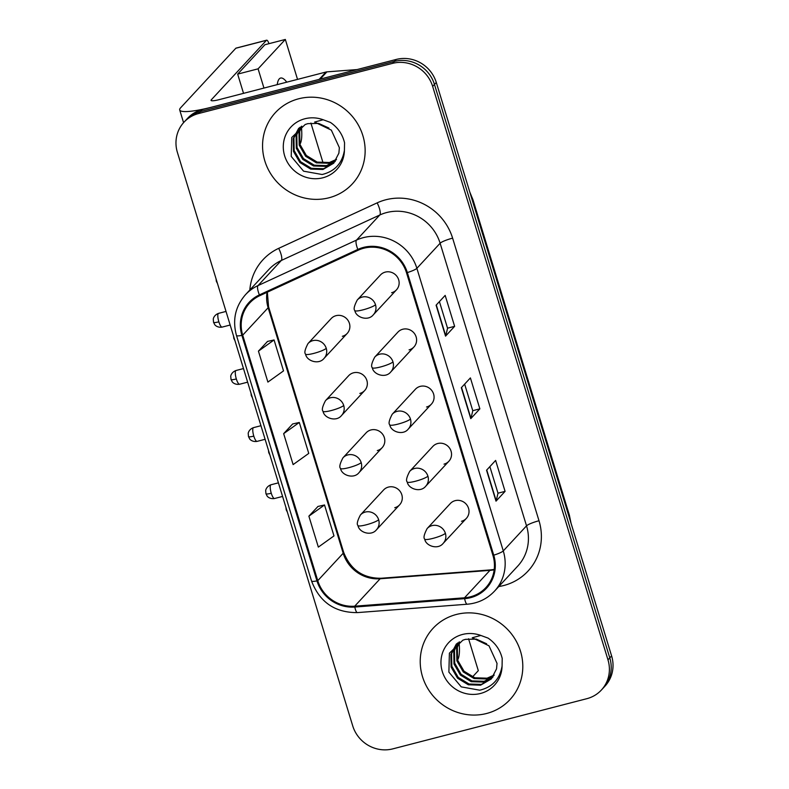 <?xml version="1.0" encoding="UTF-8"?>
<svg xmlns="http://www.w3.org/2000/svg" width="789" height="789" viewBox="0 0 789 789"><rect width="100%" height="100%" fill="white"/><g stroke="black" fill="none" stroke-linecap="round" stroke-linejoin="round"><path stroke-width="1.18" d="M359.823 393.435A10.928 10.405 -137.2 0 0 364.676 390.545A10.928 10.405 -137.2 0 0 365.642 377.783A10.928 10.405 -137.2 0 0 353.511 372.803A10.928 10.405 -137.2 0 0 348.659 375.692L325.492 400.674A10.928 10.405 -137.2 0 1 330.354 397.784A10.928 10.405 -137.2 0 1 343.718 405.457A10.928 1.736 163 0 1 331.232 410.546A10.928 1.736 -17 0 1 323.056 411.296C321.606 410.053 322.415 406.513 325.492 400.674M377.29 450.568A10.928 10.405 -137.2 0 0 382.142 447.688A10.928 10.405 -137.2 0 0 383.109 434.926A10.928 10.405 -137.2 0 0 370.978 429.946A10.928 10.405 -137.2 0 0 366.126 432.826L342.968 457.807A10.928 10.405 -137.2 0 1 347.821 454.918A10.928 10.405 -137.2 0 1 361.184 462.591A10.928 1.736 163 0 1 348.708 467.69A10.928 1.736 -17 0 1 340.532 468.429C339.073 467.196 339.881 463.656 342.968 457.807M394.756 507.712A10.928 10.405 -137.2 0 0 399.619 504.822A10.928 10.405 -137.2 0 0 400.585 492.06A10.928 10.405 -137.2 0 0 388.454 487.079A10.928 10.405 -137.2 0 0 383.592 489.969L360.435 514.951A10.928 10.405 -137.2 0 1 365.287 512.061A10.928 10.405 -137.2 0 1 378.651 519.734A10.928 1.736 163 0 1 366.175 524.823A10.928 1.736 -17 0 1 357.999 525.573C356.539 524.33 357.358 520.789 360.435 514.951M342.347 336.292A10.928 10.405 -137.2 0 0 347.209 333.412A10.928 10.405 -137.2 0 0 348.176 320.65A10.928 10.405 -137.2 0 0 336.045 315.669A10.928 10.405 -137.2 0 0 331.183 318.549L308.026 343.531A10.928 10.405 -137.2 0 1 312.888 340.641A10.928 10.405 -137.2 0 1 326.252 348.314A10.928 1.736 163 0 1 313.766 353.403A10.928 1.736 -17 0 1 305.59 354.153C304.14 352.92 304.948 349.379 308.026 343.531M409.077 349.862A10.928 10.405 -137.2 0 0 413.939 346.973A10.928 10.405 -137.2 0 0 414.906 334.22A10.928 10.405 -137.2 0 0 402.775 329.24A10.928 10.405 -137.2 0 0 397.912 332.12L374.755 357.101A10.928 10.405 -137.2 0 1 379.617 354.212A10.928 10.405 -137.2 0 1 392.971 361.885A10.928 1.736 163 0 1 380.495 366.974A10.928 1.736 -17 0 1 372.319 367.723C370.86 366.49 371.678 362.95 374.755 357.101M426.543 407.006A10.928 10.405 -137.2 0 0 431.405 404.116A10.928 10.405 -137.2 0 0 432.372 391.354A10.928 10.405 -137.2 0 0 420.241 386.373A10.928 10.405 -137.2 0 0 415.379 389.263L392.222 414.245A10.928 10.405 -137.2 0 1 397.084 411.355A10.928 10.405 -137.2 0 1 410.448 419.028A10.928 1.736 163 0 1 397.962 424.117A10.928 1.736 -17 0 1 389.786 424.867C388.336 423.624 389.145 420.083 392.222 414.245M444.02 464.139A10.928 10.405 -137.2 0 0 448.872 461.259A10.928 10.405 -137.2 0 0 449.838 448.497A10.928 10.405 -137.2 0 0 437.708 443.517A10.928 10.405 -137.2 0 0 432.855 446.396L409.688 471.378A10.928 10.405 -137.2 0 1 414.55 468.488A10.928 10.405 -137.2 0 1 427.914 476.161A10.928 1.736 163 0 1 415.438 481.251A10.928 1.736 -17 0 1 407.252 482C405.802 480.767 406.611 477.227 409.688 471.378M461.486 521.282A10.928 10.405 -137.2 0 0 466.348 518.393A10.928 10.405 -137.2 0 0 467.305 505.631A10.928 10.405 -137.2 0 0 455.184 500.65A10.928 10.405 -137.2 0 0 450.322 503.54L427.165 528.522A10.928 10.405 -137.2 0 1 432.017 525.632A10.928 10.405 -137.2 0 1 445.381 533.305A10.928 1.736 163 0 1 432.905 538.394A10.928 1.736 -17 0 1 424.729 539.143C423.269 537.901 424.087 534.36 427.165 528.522M391.61 292.729A10.928 10.405 -137.2 0 0 396.472 289.839A10.928 10.405 -137.2 0 0 397.429 277.077A10.928 10.405 -137.2 0 0 385.308 272.097A10.928 10.405 -137.2 0 0 380.446 274.986L357.289 299.958A10.928 10.405 -137.2 0 1 362.141 297.078A10.928 10.405 -137.2 0 1 375.505 304.751A10.928 1.736 163 0 1 363.029 309.84A10.928 1.736 -17 0 1 354.853 310.58C353.393 309.347 354.212 305.807 357.289 299.958M298.715 98.773A52.439 49.924 -137.2 0 0 275.4 112.62A52.439 49.924 -137.2 0 0 270.765 173.876A52.439 49.924 -137.2 0 0 328.983 197.783A52.439 49.924 -137.2 0 0 352.308 183.926A52.439 49.924 -137.2 0 0 356.934 122.68A52.439 49.924 -137.2 0 0 298.715 98.773A52.439 49.924 -137.2 0 0 275.4 112.62A52.439 49.924 -137.2 0 0 270.765 173.876A52.439 49.924 -137.2 0 0 328.983 197.783A52.439 49.924 -137.2 0 0 352.308 183.926A52.439 49.924 -137.2 0 0 356.934 122.68A52.439 49.924 -137.2 0 0 298.715 98.773M456.377 614.463A52.439 49.924 -137.2 0 0 433.062 628.31A52.439 49.924 -137.2 0 0 428.427 689.566A52.439 49.924 -137.2 0 0 486.655 713.473A52.439 49.924 -137.2 0 0 509.97 699.616A52.439 49.924 -137.2 0 0 514.596 638.37A52.439 49.924 -137.2 0 0 456.377 614.463A52.439 49.924 -137.2 0 0 433.062 628.31A52.439 49.924 -137.2 0 0 428.427 689.566A52.439 49.924 -137.2 0 0 486.655 713.473A52.439 49.924 -137.2 0 0 509.97 699.616A52.439 49.924 -137.2 0 0 514.596 638.37A52.439 49.924 -137.2 0 0 456.377 614.463M363.768 248.229A34.963 33.286 42.8 0 1 406.522 272.777L492.928 555.377A34.963 33.286 42.8 0 1 485.886 587.598A34.963 33.286 42.8 0 1 464.514 597.796L354.705 606.189A34.963 33.286 42.8 0 1 317.77 580.665L242.706 335.167A34.963 33.286 42.8 0 1 249.748 302.946A34.963 33.286 42.8 0 1 259.768 295.678L358.245 250.192A34.963 33.286 42.8 0 1 363.768 248.229M363.512 247.401A35.83 34.114 -137.2 0 0 357.851 249.423L259.384 294.908A35.83 34.114 -137.2 0 0 241.898 335.374L316.951 580.882A35.83 34.114 -137.2 0 0 354.813 607.037L464.622 598.654A35.83 34.114 -137.2 0 0 493.746 555.17L407.341 272.57A35.83 34.114 -137.2 0 0 363.512 247.401M183.995 122.196L187.624 118.281A32.773 31.205 -137.2 0 1 202.201 109.622L396.196 59.451A32.773 31.205 -137.2 0 1 436.287 82.47L611.603 655.915A32.773 31.205 -137.2 0 1 605.005 686.124L603.191 688.087A32.773 31.205 -137.2 0 0 609.789 657.878L434.463 84.433A32.773 31.205 -137.2 0 0 394.372 61.414L200.386 111.584A32.773 31.205 -137.2 0 0 185.809 120.244A32.773 31.205 -137.2 0 1 200.386 111.584L394.372 61.414A32.773 31.205 -137.2 0 1 434.463 84.433L609.789 657.878A32.773 31.205 -137.2 0 1 603.191 688.087L601.376 690.04A32.773 31.205 -137.2 0 0 607.974 659.841L432.648 86.386A32.773 31.205 -137.2 0 0 392.557 63.367L198.572 113.537A32.773 31.205 -137.2 0 0 183.995 122.196A32.773 31.205 -137.2 0 0 177.397 152.405L352.713 725.85A32.773 31.205 -137.2 0 0 392.804 748.869L586.799 698.699A32.773 31.205 -137.2 0 0 601.376 690.04M489.87 466.634L497.997 493.233L496.192 500.847A8.738 1.391 163 0 1 496.005 501.153L505.088 491.36L495.62 460.421L486.547 470.214L496.005 501.153M497.987 493.194L505.088 491.36M439.414 301.605L447.55 328.214L445.746 335.828A8.738 1.391 163 0 1 445.548 336.134L454.632 326.34L445.174 295.402L436.09 305.195L445.548 336.134M447.541 328.175L454.632 326.34M464.642 384.115L472.779 410.724L470.964 418.338A8.738 1.391 163 0 1 470.777 418.643L479.86 408.85L470.402 377.911L461.318 387.705L470.777 418.643M472.759 410.684L479.86 408.85M267.54 341.42L258.437 351.144L267.895 382.083L283.527 370.889L274.069 339.951L267.422 341.44M317.987 506.439L308.884 516.164L318.342 547.102L333.984 535.909L324.526 504.97L317.878 506.469M283.655 433.654L293.123 464.593L308.755 453.399L299.297 422.46L292.65 423.959L283.655 433.654L299.297 422.46M258.437 351.144L274.069 339.951M308.884 516.164L324.526 504.97M328.954 128.084L318.677 123.409L307.838 123.646L305.195 124.504L291.733 137.493L291.22 156.429L303.587 171.183L322.109 174.507C334.773 171.43 342.199 163.362 344.418 150.314L344.556 142.76C342.475 134.219 337.761 127.443 330.423 122.423L323.165 119.75L314.594 122.068L331.341 130.136L339.369 147.691L338.875 153.184L333.658 163.234L322.928 169.487L310.669 169.093L299.859 162.485L293.439 151.37L293.212 138.647L298.696 128.301M336.222 159.832L328.697 163.274L316.438 162.869L305.619 156.261L299.209 145.146L298.972 132.434L301.339 126.427M336.499 159.368L329.417 162.495L317.158 162.09L306.339 155.482L299.928 144.367L299.692 131.655L301.783 126.161M335.019 161.607L325.808 166.38L313.558 165.986L302.739 159.378L296.319 148.253L296.092 135.54L299.731 127.502M335.335 161.183L326.528 165.601L314.278 165.207L303.459 158.599L297.039 147.484L296.812 134.761L300.106 127.236M334.013 162.84L323.648 168.708L311.389 168.313L300.579 161.706L294.159 150.591L293.932 137.868L298.844 128.183M486.616 643.775L476.339 639.11L465.5 639.337L462.857 640.195L449.395 653.184L448.882 672.12L461.249 686.874L479.771 690.197C492.435 687.12 499.861 679.053 502.08 666.005L502.218 658.45C500.137 649.909 495.423 643.134 488.085 638.114L480.826 635.451L472.256 637.759L489.002 645.826L497.031 663.381L496.537 668.875L491.32 678.934L480.59 685.187L468.331 684.783L457.521 678.175L451.101 667.06L450.874 654.337L456.358 643.992M493.884 675.522L486.359 678.964L474.1 678.56L463.281 671.952L456.87 660.837L456.634 648.124L459.001 642.118M494.161 675.059L487.079 678.185L474.82 677.79L464.011 671.183L457.59 660.058L457.354 647.345L459.445 641.851M492.681 677.297L483.47 682.071L471.22 681.676L460.401 675.068L453.981 663.953L453.754 651.231L457.393 643.193M492.997 676.873L484.199 681.292L471.94 680.897L461.121 674.289L454.711 663.174L454.474 650.452L457.768 642.927M491.675 678.54L481.31 684.408L469.06 684.004L458.241 677.396L451.821 666.281L451.594 653.568L456.506 643.873M320.078 79.216A5.464 5.198 -137.2 0 0 319.17 79.373L212.409 106.979A43.701 6.963 163 0 1 179.705 109.967A43.701 6.963 163 0 1 180.651 107.748L235.822 48.237A5.464 1.43 -104.5 0 1 236.039 48.109L266.662 40.19A5.464 1.43 75.5 0 0 266.455 40.318L211.284 99.828A10.928 1.736 -17 0 0 211.048 100.381A10.928 1.736 -17 0 0 219.224 99.631L325.985 72.026A5.464 5.198 42.8 0 1 326.893 71.868L357.072 69.57M268.98 43.681A5.464 1.43 75.5 0 0 266.662 40.19M286.752 82.164A34.963 9.123 75.5 0 0 280.608 78.052A34.963 9.123 75.5 0 0 277.225 84.63M457.571 660.008A34.963 9.123 75.5 0 0 459.06 642.611M297.532 79.383L285.332 39.45L258.082 68.84L263.96 88.062M472.483 676.942L478.312 670.66L468.558 638.765M323.135 163.116L310.896 123.074M299.909 144.318A34.963 9.123 75.5 0 0 301.398 126.921M285.332 39.45L264.907 44.726L237.657 74.117L243.535 93.349M258.082 68.84L237.657 74.117M464.514 597.796L489.949 570.368A34.963 33.286 -137.2 0 0 494.18 569.776M317.77 580.665L343.195 553.237A34.963 33.286 -137.2 0 0 380.13 578.761L489.949 570.368A19.666 4.507 -94.4 0 1 490.847 569.875L494.22 569.441M249.827 290.007A54.619 52.005 42.8 0 1 278.695 248.348L377.162 202.862A54.619 52.005 42.8 0 1 452.61 238.15L539.005 520.75A10.928 1.736 -17 0 0 526.529 525.839L440.124 243.239A43.701 41.61 -137.2 0 0 386.669 212.547A43.701 41.61 -137.2 0 0 379.775 215.012L281.298 260.488A43.701 41.61 -137.2 0 0 268.773 269.582L245.517 294.652A43.701 41.61 42.8 0 1 258.052 285.569A10.928 3.107 65.2 0 0 259.384 294.908M539.005 520.75A54.619 52.005 42.8 0 1 503.717 585.527A54.619 52.005 42.8 0 1 498.786 586.543M517.732 566.107A43.701 41.61 -137.2 0 0 526.529 525.839L503.274 550.919A43.701 41.61 42.8 0 1 494.476 591.188L517.732 566.107M278.695 248.348A10.928 3.107 -114.8 0 1 281.298 260.488L258.052 285.569L356.52 240.083A43.701 41.61 42.8 0 1 363.423 237.627A43.701 41.61 42.8 0 1 416.878 268.319A10.928 1.736 163 0 1 407.341 272.57M357.851 249.423A10.928 3.107 65.2 0 1 356.52 240.083L379.775 215.012A10.928 3.107 -114.8 0 0 377.162 202.862M245.517 294.652C235.29 306.448 232.282 320.058 236.483 335.483A10.928 1.736 -17 0 0 241.898 335.374M316.951 580.882A10.928 1.736 163 0 1 311.537 580.98C319.653 602.194 334.96 612.737 357.447 612.599L467.266 604.216C478.055 603.269 487.129 598.92 494.476 591.188M354.813 607.037A10.928 2.505 85.6 0 0 357.447 612.599M464.622 598.654A10.928 2.505 85.6 0 0 467.266 604.216M493.746 555.17A10.928 1.736 -17 0 0 503.274 550.919L416.878 268.319L440.124 243.239A10.928 1.736 -17 0 1 452.61 238.15M607.974 659.841L611.603 655.915M432.648 86.386L436.287 82.47M392.557 63.367L396.196 59.451M198.572 113.537L202.201 109.622M354.705 606.189L380.13 578.761A19.666 4.507 -94.4 0 1 381.038 578.258L490.847 569.875M267.037 292.324A34.963 33.286 -137.2 0 0 268.142 307.74L343.195 553.237A19.666 3.136 -17 0 0 343.619 552.241C350.474 569.668 362.94 578.347 381.038 578.258M242.706 335.167L268.142 307.74A19.666 3.136 -17 0 0 268.566 306.743L343.619 552.241M470.964 418.338L461.535 387.478M445.746 335.828L436.307 304.958M496.192 500.847L486.754 469.988M472.424 200.692A21.845 3.481 -17 0 0 472.897 199.587L569.382 515.197L571.029 523.215M568.918 516.292A21.845 3.481 -17 0 0 569.382 515.197M216.048 278.833L216.344 281.298A7.101 1.134 -17 0 0 216.876 281.545M396.472 289.839L373.305 314.821A10.928 10.405 -137.2 0 0 375.505 304.751M218.859 321.823A7.101 1.854 -104.5 0 1 218.563 313.361C213.563 315.196 213.099 319.486 213.296 319.348L213.543 322.306A7.101 1.134 -17 0 0 218.859 321.823A7.101 1.854 -104.5 0 0 222.113 327.11L230.171 325.019M347.209 333.412L324.052 358.384A10.928 10.405 -137.2 0 0 326.252 348.314M233.514 335.966L233.82 338.432A7.101 1.134 -17 0 0 234.343 338.678M413.939 346.973L390.772 371.954A10.928 10.405 -137.2 0 0 392.971 361.885M250.991 393.109L251.287 395.575A7.101 1.134 -17 0 0 251.819 395.822M431.405 404.116L408.248 429.098A10.928 10.405 -137.2 0 0 410.448 419.028M268.457 450.243L268.753 452.708A7.101 1.134 -17 0 0 269.286 452.955M448.872 461.259L425.715 486.231A10.928 10.405 -137.2 0 0 427.914 476.161M285.924 507.386L286.22 509.852A7.101 1.134 -17 0 0 286.752 510.098M466.348 518.393L443.181 543.374A10.928 10.405 -137.2 0 0 445.381 533.305M236.335 378.967A7.101 1.854 -104.5 0 1 236.029 370.495C231.029 372.329 230.566 376.619 230.763 376.481L231.019 379.45A7.101 1.134 -17 0 0 236.335 378.967A7.101 1.854 -104.5 0 0 239.59 384.243L247.638 382.162M364.676 390.545L341.519 415.527A10.928 10.405 -137.2 0 0 343.718 405.457M253.802 436.1A7.101 1.854 -104.5 0 1 253.496 427.638C248.496 429.472 248.042 433.763 248.229 433.625L248.486 436.583A7.101 1.134 -17 0 0 253.802 436.1A7.101 1.854 -104.5 0 0 257.056 441.386L265.104 439.295M382.142 447.688L358.985 472.66A10.928 10.405 -137.2 0 0 361.184 462.591M271.268 493.243A7.101 1.854 -104.5 0 1 270.972 484.771C265.972 486.606 265.508 490.896 265.696 490.758L265.952 493.727A7.101 1.134 -17 0 0 271.268 493.243A7.101 1.854 -104.5 0 0 274.523 498.52L282.58 496.439M399.619 504.822L376.452 529.804A10.928 10.405 -137.2 0 0 378.651 519.734M323.165 119.75A31.254 29.755 -137.2 0 0 304.83 118.774A31.254 29.755 -137.2 0 0 284.642 155.827A31.254 29.755 -137.2 0 0 322.869 177.781A31.254 29.755 -137.2 0 0 344.418 150.314M480.826 635.451A31.254 29.755 -137.2 0 0 462.492 634.464A31.254 29.755 -137.2 0 0 442.304 671.518A31.254 29.755 -137.2 0 0 480.531 693.472A31.254 29.755 -137.2 0 0 502.08 666.005M211.551 100.706L211.284 99.828M319.17 79.373L325.985 72.026M266.455 40.318L235.822 48.237M326.893 71.868L320.186 79.107M236.483 335.483L311.537 580.98M267.353 292.177L268.566 306.743M469.761 191.983L472.897 199.587M373.305 314.821C367.999 321.557 355.878 317.395 354.853 310.58M217.478 283.507L216.344 281.298M218.563 313.361L226.019 311.428M222.113 327.11C216.965 327.928 214.48 324.526 214.687 324.535L213.543 322.306M324.052 358.384C318.736 365.129 306.615 360.958 305.59 354.153M390.772 371.954C385.466 378.7 373.345 374.528 372.319 367.723M234.944 340.651L233.82 338.432M408.248 429.098C402.942 435.834 390.811 431.672 389.786 424.867M252.421 397.784L251.287 395.575M425.715 486.231C420.409 492.977 408.288 488.805 407.252 482M269.887 454.928L268.753 452.708M443.181 543.374C437.875 550.111 425.754 545.949 424.729 539.143M287.354 512.061L286.22 509.852M236.029 370.495L243.485 368.571M239.59 384.243C234.432 385.062 231.946 381.669 232.163 381.679L231.019 379.45M341.519 415.527C336.213 422.263 324.092 418.101 323.056 411.296M253.496 427.638L260.952 425.705M257.056 441.386C251.908 442.205 249.413 438.802 249.63 438.812L248.486 436.583M358.985 472.66C353.679 479.406 341.558 475.234 340.532 468.429M270.972 484.771L278.418 482.848M274.523 498.52C269.374 499.338 266.889 495.946 267.096 495.956L265.952 493.727M376.452 529.804C371.146 536.54 359.025 532.378 357.999 525.573M183.581 122.65L179.705 109.967"/></g></svg>
